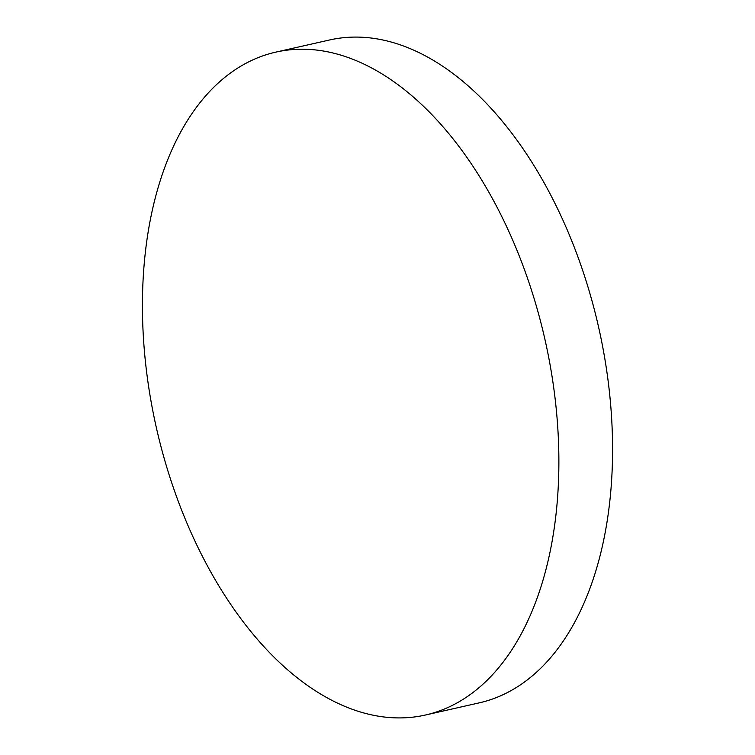 <?xml version="1.0" encoding="UTF-8"?>
<svg xmlns="http://www.w3.org/2000/svg" width="755" height="755" viewBox="0 0 755 755"><rect width="100%" height="100%" fill="white"/><g stroke="black" fill="none" stroke-linecap="round" stroke-linejoin="round"><path stroke-width="1.13" d="M267.355 54.369A339.788 199.235 -102.7 0 0 157.993 434.701A339.788 199.235 -102.7 0 0 425.546 714.994A339.788 199.235 -102.7 0 0 433.955 712.758A339.788 199.235 -102.7 0 0 543.317 332.436A339.788 199.235 -102.7 0 0 275.764 52.142A339.788 199.235 -102.7 0 0 267.355 54.369M425.546 714.994L479.236 702.858A339.788 199.235 -102.7 0 0 487.645 700.631A339.788 199.235 -102.7 0 0 597.007 320.299A339.788 199.235 -102.7 0 0 329.454 40.006L275.764 52.142"/></g></svg>
